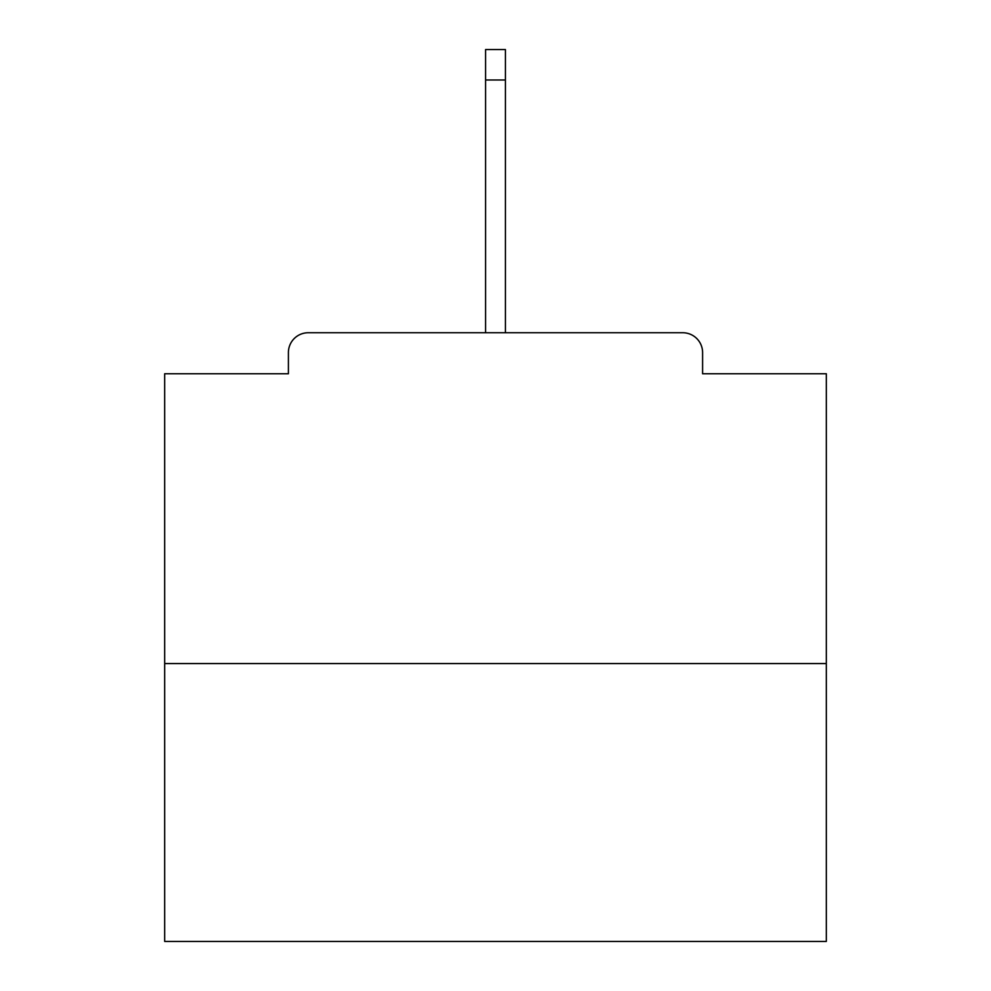 <?xml version="1.0" encoding="UTF-8"?>
<svg xmlns="http://www.w3.org/2000/svg" width="991" height="991" viewBox="0 0 991 991"><rect width="100%" height="100%" fill="white"/><g stroke="black" fill="none" stroke-linecap="round" stroke-linejoin="round"><path stroke-width="1.49" d="M702.594 373.756L702.594 352.585L702.594 373.756L826.321 373.756L826.321 941.45L164.679 941.45L164.679 373.756L288.406 373.756L288.406 352.585L288.406 373.756M826.321 663.561L164.679 663.561M702.594 352.585A19.845 19.845 0 0 0 682.749 332.741L308.251 332.741A19.845 19.845 0 0 0 288.406 352.585M682.749 332.741L580.193 332.741M410.807 332.741L308.251 332.741M505.422 79.986L485.578 79.986L485.578 49.55L505.422 49.55L505.422 332.741M485.578 79.986L485.578 332.741"/></g></svg>
